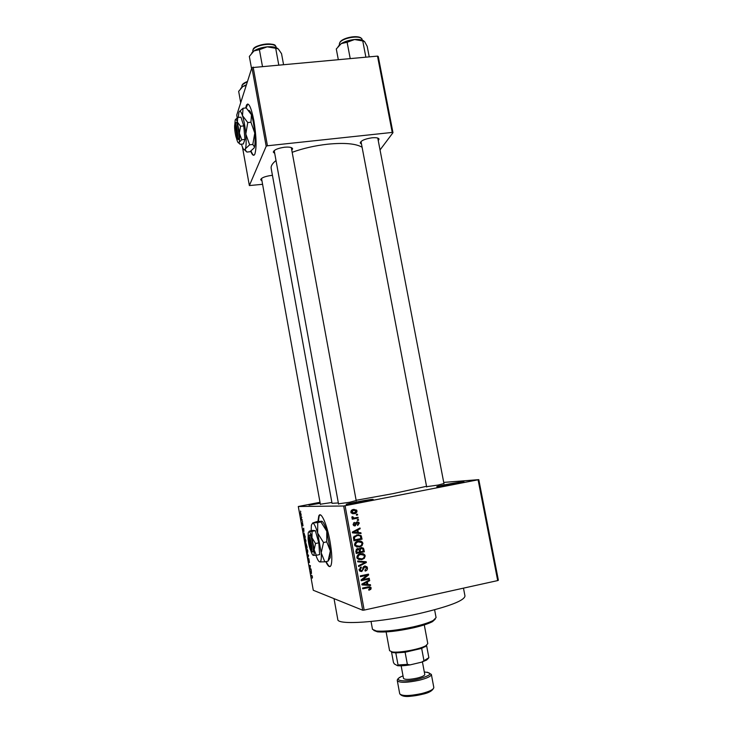<?xml version="1.0" encoding="UTF-8"?>
<svg xmlns="http://www.w3.org/2000/svg" width="733" height="733" viewBox="0 0 733 733"><rect width="100%" height="100%" fill="white"/><g stroke="black" fill="none" stroke-linecap="round" stroke-linejoin="round"><path stroke-width="1.1" d="M320.193 503.314L309.014 505.138L320.064 502.591M356.623 501.949C369.111 499.622 374.545 498.843 372.923 499.622L346.892 504.469C344.583 504.551 347.827 503.708 356.623 501.949M445.921 484.568C455.99 482.589 467.141 480.967 463.1 482.085L437.473 486.776C435.301 486.859 438.114 486.126 445.921 484.568M325.809 561.634C328.109 566.6 329.85 567.837 331.023 565.335C332.351 561.148 332.012 553.195 330.015 541.458C326.945 523.921 320.706 510.287 318.745 516.124L317.939 521.502M320.092 514.859L319.157 516.041L318.351 521.447M261.91 180.767L260.701 179.741C261.305 177.853 264.732 176.442 270.972 175.48L272.438 175.352M274.628 153.344L273.299 152.116C273.959 149.88 277.706 148.249 284.551 147.223C289.315 146.811 292 147.324 292.623 148.735L291.798 150.302M361.497 144.071L360.196 142.935C360.975 140.617 364.897 138.904 371.952 137.804C376.166 137.428 378.54 137.877 379.053 139.133L378.255 140.654M443.941 483.505L438.297 485.026L426.606 486.685M356.174 500.529L349.604 502.27L338.509 503.818M331.884 502.49L320.358 504.222M463.476 588.15L464.969 595.956C464.52 600.556 449.43 606.393 419.688 613.457C380.372 622.482 337.308 625.304 337.794 619.532L337.766 619.403M426.533 486.309L393.053 493.63L356.137 500.291M338.353 502.957L332.031 503.305M362.093 147.241C355.899 143.595 344.428 142.578 327.678 144.19C314.915 145.638 303.077 148.341 292.165 152.299M275.947 160.591C272.41 163.395 270.816 165.96 271.155 168.288L271.192 168.48M250.723 151.264C252.363 155.323 253.737 156.285 254.837 154.132C256.733 147.809 256.422 136.686 253.893 120.753C251.153 107.183 248.689 101.96 246.48 105.076L245.702 107.989M247.818 103.967L246.114 107.953M301.529 516.948L301.813 517.58L301.529 516.948M301.694 519.422L302.262 520.063L301.373 520.018L301.061 518.066L301.694 519.422M302.289 521.209L302.573 521.841L302.289 521.209M302.482 522.803L303.022 525.818L302.619 523.426L302.692 525.643L302.124 524.278L302.115 522.858L302.518 525.057L302.482 522.803M303.938 531.462L302.839 530.005L303.709 528.154L303.938 531.462M305.936 540.542L305.743 542.832L304.671 540.322L304.873 538.031L305.936 540.542M307.778 550.804L307.576 553.067L306.495 550.52L306.706 548.257L307.778 550.804M312.45 576.926L312.285 578.145L312.075 576.138L310.893 575.075L311.763 575.359L312.45 576.926M320.009 502.288L298.294 506.503L343.676 505.999L478.796 479.648L498.376 580.261L497.698 580.582L478.099 479.831M298.294 506.503L313.275 590.267L362.716 610.232L343.676 505.999M311.47 573.545L310.325 571.896L311.25 570.301L311.47 573.545M309.986 568.643L311.003 568.955L311.122 569.578L309.848 569.193L310.27 566.197L309.143 565.28L310.416 565.638L309.986 568.643M308.813 558.573L309.473 562.577L308.932 559.197L309.024 562.184L308.254 560.388L308.291 558.61L308.886 561.588L308.813 558.573M307.008 553.342L308.611 555.587L307.796 557.74L308.529 555.898L307.008 553.342M306.11 543.593L307.164 547.496L305.918 547.249L305.487 543.749L305.963 544.39L306.11 543.593M303.957 532.973L305.331 537.234L304.094 537.06L303.957 532.973M300.475 512.596L301.107 516.05L300.475 512.596M300.484 511.093L300.768 511.716L300.484 511.093M443.731 482.406L478.796 479.648M356.32 514.429L357.484 514.2L357.622 514.969L356.458 515.198L356.32 514.429M354.983 517.865L358.043 517.26L358.18 518.029L352.271 519.202L352.133 518.433L353.077 518.249L351.987 517.81L352.042 516.747L352.93 516.802L353.746 517.965L354.983 517.865M357.283 519.679L358.446 519.45L358.584 520.21L357.42 520.439L357.283 519.679M356.998 521.777L358.849 522.327L359.252 523.243L357.695 525.497L357.447 524.746L358.4 523.362L357.292 522.51L355.139 525.891L353.498 525.369L353.132 524.498L354.497 522.391L353.975 524.306L354.882 525.149L356.998 521.777L357.97 522.629M358.345 532.589L360.893 532.763L361.039 533.569L352.472 532.873L352.326 532.066L360.013 527.98L360.16 528.786L357.851 529.932L358.345 532.589L357.337 532.488M362.917 543.19L362.047 545.664L359.399 546.992L355.029 545.966L354.561 544.903C354.717 542.686 355.936 541.412 358.208 541.082L361.268 541.247L362.917 543.19L361.873 543.052M365.236 555.825L364.365 558.308L361.717 559.645L357.328 558.601L356.879 557.556C357.035 555.339 358.254 554.066 360.526 553.727L363.586 553.882L365.236 555.825L364.173 555.632M371.145 588.013L370.797 589.35L368.919 590.239L368.672 589.488L370.192 588.187L369.423 587.481L362.716 588.819L362.569 588.04L368.103 586.849L370.861 587.307L371.145 588.013L370 587.774M345.106 505.77L364.173 610.094L497.698 580.582M367.874 584.549L370.431 584.696L370.577 585.511L362.001 584.907L361.845 584.091L369.542 579.876L369.698 580.683L367.389 581.874L367.874 584.549L366.83 584.247M362.725 579.611L369.24 578.218L369.386 578.997L361.232 580.738L361.085 579.904L367.022 575.249L360.48 576.642L360.343 575.872L368.488 574.141L368.644 574.965L362.725 579.611L361.79 579.354M364.658 566.013L366.995 566.792L367.453 567.919C367.59 569.623 366.83 570.668 365.181 571.053L364.933 570.301L366.491 568.048L364.814 566.783L361.763 571.548L359.527 570.815L359.124 569.825L361.14 566.985L361.387 567.727L360.077 569.596L361.653 570.769L362.432 570.347L362.936 567.589L364.658 566.013M357.631 561.038L366.216 561.753L366.353 562.504L358.629 566.508L358.483 565.702L365.346 562.376L357.777 561.845L357.631 561.038M361.131 547.551L363.467 548.165L364.383 551.784L356.247 553.47L355.807 551.069L357.466 548.531L359.326 549.008L361.131 547.551M357.008 534.833L361.103 535.594L362.065 539.158L353.929 540.817L353.462 537.408L357.008 534.833M353.489 509.444L356.595 510.086L356.989 510.965C356.898 512.578 356.009 513.485 354.323 513.696L351.263 513.018L350.878 512.165C350.96 510.562 351.831 509.655 353.489 509.444M378.255 56.478L392.97 132.691L392.228 132.426L377.504 56.111L378.255 56.478M380.033 149.935L392.97 132.691M242.467 147.131L249.367 185.559L266.189 146.261L251.905 67.628L377.504 56.111M253.142 67.079L267.444 145.775L392.228 132.426M237.208 117.857L236.722 115.154L251.905 67.628M249.367 185.559L262.551 184.313M267.444 145.775L266.189 146.261M251.053 151.035C252.079 153.664 253.032 155.057 253.911 155.222M261.525 178.449L320.403 504.487M274.206 150.586L338.564 504.139M364.173 610.094L362.716 610.232M326.222 561.542C327.697 564.795 328.989 566.462 330.097 566.545M369.808 589.048L370.797 589.35M369.221 589.323L368.708 589.589M368.617 587.234L369.423 587.481M368.259 587.133L362.606 588.232M369.441 586.684L369.982 587.655M369.313 584.632L370.577 585.511M369.414 585.163L361.946 584.641M368.617 580.389L369.698 580.683M366.408 581.599L367.389 581.874M366.262 581.681L366.372 582.314M364.374 584.283L366.876 584.494L366.482 582.341L362.762 584.256L364.374 584.283M361.974 584.027L362.762 584.256M365.538 582.075L366.482 582.341M368.177 578.447L369.386 578.997M368.223 578.676L361.131 580.188M360.389 576.12L367.022 575.249M367.435 574.36L368.644 574.965M367.49 574.672L366.812 575.194M366.39 567.672L367.453 567.919M365.492 570.091L364.979 570.439M364.832 566.774L363.678 566.517L364.814 566.783M361.699 570.76L360.636 571.264L361.763 571.548M360.636 571.264L360.105 571.328M360.215 567.342L361.387 567.727M359.078 569.349L360.077 569.596M359.143 569.88L360.508 570.494M365.162 565.949L366.234 567.342M365.098 561.661L366.353 562.504M359.921 565.006L358.492 565.739M357.75 561.689L365.346 562.376M363.385 558.115L364.365 558.308M362.725 558.509L360.59 559.416L361.717 559.645M360.59 559.416L358.675 559.581M362.175 553.571L363.586 553.882M362.459 553.681L364.044 555.385M361.9 554.359L357.988 554.854M356.907 557.685L358.996 558.803M357.832 557.355L358.171 558.152L361.589 558.876C363.275 558.628 364.173 557.676 364.283 556.026L363.944 555.238L360.645 554.496L358.858 555.211L357.832 557.355L356.843 557.162M357.814 555.009L358.858 555.211M359.527 554.295L360.645 554.496M363.183 551.234L364.383 551.784M363.247 551.592L356.165 553.058M357.731 548.486L359.326 549.008M361.635 547.478L362.698 548.733M361.323 548.311L359.711 548.284M359.051 548.971L358.996 549.75L357.741 549.274L356.806 551.161L357.053 552.499L359.491 551.995L358.996 549.759M357.622 549.255L356.211 549.237M356.036 552.315L357.053 552.499M356.632 549.09L357.741 549.274M360.444 551.802L363.293 551.207L362.661 548.687L361.277 548.321L360.16 550.281L360.444 551.802L359.417 551.619M359.124 550.107L360.16 550.281M360.16 548.137L361.277 548.321M361.012 545.508L362.047 545.664M360.663 545.737L358.281 546.818L359.399 546.992M358.281 546.818L356.559 546.992M359.656 540.936L361.268 541.247M360.15 541.101L361.708 542.732M359.436 541.724L355.441 542.402L356.55 542.557L355.514 544.701L355.871 545.517L359.271 546.222C360.957 545.975 361.855 545.04 361.965 543.391L361.607 542.585L358.327 541.852L356.55 542.557M354.607 545.095L356.834 546.204M354.525 544.555L355.514 544.701M357.218 541.705L358.327 541.852M360.627 536.794L361.653 536.904M360.865 538.599L362.065 539.158M360.938 539.021L353.865 540.459M358.529 534.669L360.389 536.235M358.071 535.392L354.002 536.318M354.735 539.855L360.975 538.581L360.279 536.08L359.179 535.511L357.136 535.603L354.451 537.362L354.735 539.855L353.727 539.717M353.489 538.37L354.488 538.489M353.498 537.243L354.451 537.362M356.036 535.484L357.136 535.603M359.775 532.689L359.921 533.45L361.039 533.569M359.921 533.45L352.472 532.854M359.014 528.511L360.16 528.786M359.042 528.695L356.751 529.84L357.851 529.932M356.751 529.84L356.852 530.38M352.344 532.158L357.347 532.525L356.953 530.39L355.853 530.289L352.408 532.021M356.953 530.39L353.242 532.24M358.355 523.188L359.252 523.243M356.687 522.473L357.292 522.51M356.192 522.446L355.707 522.73M355.697 522.748L356.788 522.812M355.175 525.002L354.076 525.808M354.103 525.818L355.139 525.891M353.59 522.867L354.745 523.133M353.104 524.251L353.975 524.306M353.269 524.965L353.792 525.075M357.383 519.66L358.584 520.21M356.98 517.471L358.18 518.029M357.081 517.984L352.225 518.946M352.032 516.774L352.93 516.802M351.849 517.333L352.921 517.379M351.849 517.351L353.746 517.965M356.421 514.41L357.622 514.969M356.11 510.956L356.989 510.965M355.587 512.376L353.242 513.668L354.323 513.696M353.242 513.668L352.619 513.769M354.085 509.353L355.734 510.452M353.984 510.15L351.153 510.782M351.015 512.624L352.756 512.963M351.721 512.019L354.186 512.926L356.146 511.103L353.682 510.195L351.721 512.019L350.85 512.01M352.6 510.195L353.682 510.195M311.965 575.497L311.012 575.698M310.81 571.795L310.325 571.896M310.801 572.583L311.278 573.288L310.966 571.548L310.801 572.583M311.003 568.955L309.848 569.193M310.416 565.656L309.253 565.903M308.254 556.979L307.686 557.098M306.632 550.547L307.466 552.444L307.631 550.776L306.806 548.88L306.632 550.547M307.081 547.01L305.918 547.249M305.954 546.653L305.716 544.289L305.954 546.653M306.467 546.754L306.229 544.216L306.467 546.754M304.809 540.349L305.634 542.218L305.789 540.514L304.983 538.654L304.809 540.349M305.258 536.822L304.094 537.06M304.131 536.455L305.075 536.593L304.067 533.597L304.131 536.455M303.581 529.473L302.958 530.655M303.297 530.61L303.755 531.233L303.444 529.501M302.216 519.844L301.373 520.018M300.466 514.328L300.988 515.436L301.126 514.319L300.594 513.219L300.466 514.328M435.237 619.156L432.479 621.648C428.521 623.728 422.089 625.808 413.192 627.869C397.753 631.186 385.86 632.515 377.495 631.837L373.83 630.462M372.483 629.317L376.35 631.003C384.999 631.69 397.313 630.316 413.293 626.88C422.501 624.745 429.162 622.601 433.258 620.457L436.08 617.607L434.605 609.774M240.708 102.693L238.665 91.341L242.861 86.457L240.726 88.381M246.453 84.716L242.861 86.457L246.233 85.395M389.571 650.666L392.146 651.912C398.954 653.149 420.229 649.209 425.955 645.645L427.797 643.629L424.279 624.901M428.301 658.436L426.579 660.067L421.622 662.156L428.869 657.712L426.624 645.736L421.658 648.384L405.111 652.251L395.802 652.92L391.468 652.242M421.622 662.156L410.095 664.886C404.873 665.711 400.685 665.985 397.533 665.701L394.345 663.951L393.465 662.495L391.578 652.297M421.658 648.384L423.921 660.47M405.111 652.251L407.365 664.382L410.095 664.886M397.533 665.701L398.037 664.987L407.365 664.382M395.802 652.92L398.037 664.987M401.153 665.802L403.489 678.401C404.909 679.803 409.481 679.702 417.187 678.107C422.153 676.834 424.682 675.615 424.764 674.461L422.419 661.89M283.515 64.403L281.536 53.665L278.256 48.891L275.7 48.286L278.742 64.825M262.432 66.263L259.4 49.661L267.179 46.839L275.7 48.286M251.575 68.682L249.339 56.423L253.957 50.934L259.4 49.661M277.523 48.341C275.241 47.013 271.787 46.509 267.179 46.839C261.809 47.379 257.402 48.745 253.957 50.934L251.712 52.996M369.212 56.844L367.196 46.335L364.594 41.598L362.762 40.956L365.868 57.137M350.209 58.521L347.121 42.276L354.552 39.527L362.762 40.956M338.298 59.575L336.291 48.974L341.285 43.568L347.121 42.276M363.715 40.837C361.754 39.655 358.694 39.225 354.552 39.527C349.384 40.04 344.959 41.387 341.285 43.568L338.197 46.353M308.511 536.125L311.195 551.097L312.945 551.995C314.475 551.024 311.653 535.823 309.766 534.879L308.199 536.904C307.594 539.781 309.784 550.135 311.195 551.097M310.655 550.318C311.635 553.397 312.496 555.073 313.238 555.339L316.344 555.275L314.127 549.777L315.511 543.51L318.809 542.851L315.318 530.683L312.734 530.399L309.381 531.095L308.19 532.854L308.153 537.243M316.344 555.275L319.625 554.597L318.809 542.851M315.511 543.51L311.965 537.765L312.047 531.333L315.318 530.683M312.047 531.333L308.978 531.544C309.83 531.791 310.829 533.862 311.965 537.765L314.127 549.777C314.32 552.792 314.164 554.606 313.632 555.211L313.907 555.394M315.905 555.302C317.325 559.316 318.571 561.505 319.652 561.881L320.33 561.698C321.219 560.727 321.512 557.767 321.201 552.829L317.646 533.074C315.749 526.688 314.081 523.325 312.661 522.995L311.36 525.176L311.177 530.71M326.753 541.87L330.345 550.959L328.027 561.166L330.207 557.712L330.345 550.959L326.781 531.251L326.753 541.87L323.51 542.53L317.646 533.074L317.737 522.565L320.944 521.933L326.781 531.251C325.058 525.515 323.482 522.208 322.053 521.328M319.652 561.881L324.811 561.835L321.201 552.829L323.51 542.53M324.811 561.835L328.027 561.166M317.737 522.565L312.661 522.995L316.61 521.658L321.668 521.218L320.944 521.933M312.854 552.068L311.598 551.189L308.914 536.18L309.766 534.879M311.598 551.189L311.653 551.143C312.982 550.291 310.563 537.161 308.914 536.18M235.073 124.253L237.272 138.601L238.5 139.572L238.738 138.784C239.737 134.799 237.098 120.075 235.861 122.787L235.806 122.86M234.771 124.647C234.01 128.147 236.063 140.049 237.199 138.684L237.272 138.601M237.547 138.968L238.491 139.508M241.734 139.774L244.95 139.435L243.31 143.961L240.131 144.3L239.132 143.054L239.169 142.239L241.734 139.774L239.361 133.214L240.534 126.25L243.768 125.92L240.946 117.17L237.73 117.491L235.504 119.47M244.95 139.435L243.768 125.92M240.534 126.25L237.355 122.035L237.73 117.491M238.692 142.889L239.572 143.796M241.469 144.163L241.78 145.198C242.925 148.753 243.942 150.256 244.831 149.688L245.39 148.772C246.242 146.169 246.38 141.249 245.802 134.029C245.115 126.681 244.016 120.56 242.495 115.649C240.965 111.196 239.764 110.161 238.885 112.561L238.234 117.445M250.933 122.237L254.782 133.094L252.812 144.456L254.415 146.875L254.25 147.828L249.98 151.731L246.893 152.07L245.308 150.073L245.39 148.772L249.66 144.795L245.802 134.029L247.754 122.558L250.933 122.237L251.465 114.76L246.224 107.943L243.072 108.246L239.407 111.526M249.66 144.795L252.812 144.456M247.754 122.558L242.495 115.649L243.072 108.246M244.584 149.816L245.976 151.236M248.789 110.399C249.605 110.426 250.494 111.883 251.465 114.76C253.013 119.653 254.122 125.764 254.782 133.094C255.258 139.151 255.194 143.668 254.589 146.646L254.415 146.875M254.25 147.828L254.589 146.646M236.447 138.051L237.006 140.104C237.703 142.275 238.307 143.173 238.83 142.816L239.169 142.239C239.664 140.617 239.728 137.602 239.361 133.214L237.355 122.035C236.438 119.296 235.714 118.645 235.192 120.075L234.798 124.619M237.519 137.877L235.018 123.904C236.09 121.733 238.344 134.313 237.519 137.877L238.738 138.784M235.073 123.831L235.861 122.787M367.16 587.252L368.314 587.609M363.476 583.202L364.356 583.468M362.771 568.826L363.623 569.028M362.862 562.074L363.999 562.312M362.917 549.237L363.944 549.402M355.789 550.978L356.806 551.161M353.746 531.37L354.836 531.471M355.542 523.573L356.604 523.637M247.36 81.867C244.245 83.021 242.421 84.322 241.89 85.752L241.844 86.567M242.65 84.561L247.488 81.473C244.263 82.747 242.458 84.011 242.092 85.239L241.945 87.117M399.714 693.739L399.723 693.785C402.014 696.203 409.353 696.112 421.741 693.537C429.694 691.448 433.716 689.423 433.817 687.472C432.855 690.706 428.842 693.024 421.75 694.408C412.477 695.956 403.416 698.485 399.723 693.785L397.313 680.71C399.577 682.964 406.888 682.808 419.267 680.242C427.211 678.199 431.242 676.247 431.361 674.397L427.284 672.188M421.631 694.453C415.226 695.947 409.72 696.552 405.102 696.268M403.031 675.918C391.001 680.261 403.26 682.854 418.745 678.969C431.444 675.185 433.304 672.867 424.306 672.005M276.24 47.709L276.176 47.37C275.947 41.772 253.994 44.621 252.83 50.421L252.766 51.466M253.746 48.955C256.129 44.713 270.624 42.184 274.371 45.354M362.249 40.15L362.166 39.747C361.946 34.588 341.697 37.585 339.571 43.11L339.342 44.539M340.249 42.138C342.467 37.914 356.843 34.891 360.453 37.896M356.238 500.85L291.358 147.892L292.623 148.735M443.996 483.807L377.816 138.326L379.053 139.133M337.794 619.532L334.028 598.65M332.04 503.324L271.155 168.288M261.516 178.614L260.701 179.741M361.048 141.707L360.196 142.935M274.179 150.897L273.299 152.116M370.861 587.307L369.698 586.959M360.361 570.329L359.243 570.054M366.995 566.792L365.849 566.527M364.768 554.744L363.623 554.533M358.171 558.152L357.063 557.932M363.467 548.165L362.331 547.991M362.423 542.081L361.305 541.934M355.871 545.517L354.772 545.352M361.103 535.594L359.985 535.475M354.213 524.901L353.224 524.837M358.849 522.327L357.741 522.272M353.059 517.654L351.977 517.617M356.595 510.086L355.496 510.076M351.941 512.486L350.951 512.477M303.691 533.166L304.168 533.074M432.479 621.648L433.258 620.457M372.492 629.39L371.045 621.492M377.495 631.837L376.35 631.003M426.661 486.987L361.048 141.744M425.186 646.818L425.955 645.645M393.273 652.736L392.146 651.912M389.58 650.712L386.117 631.928M426.579 660.067L427.339 658.903M400.575 677.008C398.083 678.346 396.993 679.583 397.313 680.71M431.37 674.452L433.817 687.472M252.83 51.832L252.729 51.017M253.041 49.862C253.407 44.191 276.066 42.23 275.48 46.124M339.425 44.942L339.306 44.062M339.846 42.514C341.954 37.594 359.014 34.488 361.525 38.611M320.33 561.698L320.788 562M330.207 557.712L328.201 560.782M311.653 551.143L312.945 551.995M237.199 138.684L238.381 139.637M244.831 149.688L245.308 150.073"/></g></svg>
